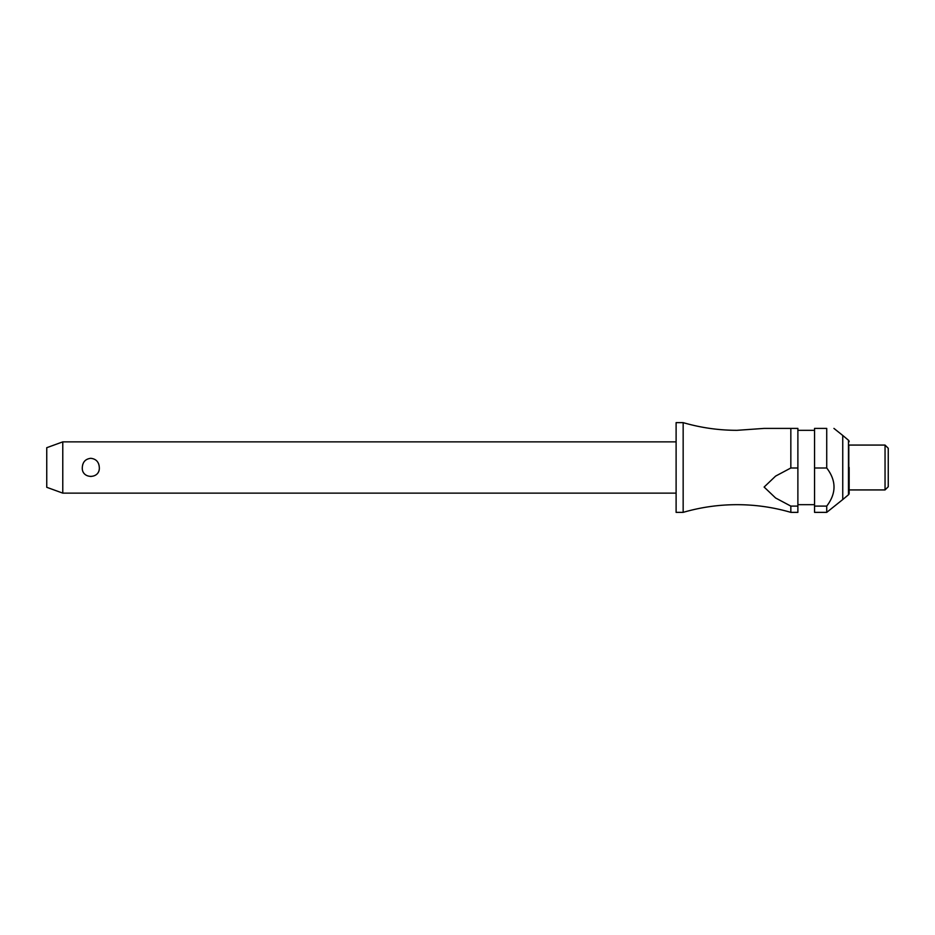 <?xml version="1.0" encoding="UTF-8"?>
<svg xmlns="http://www.w3.org/2000/svg" width="935" height="935" viewBox="0 0 935 935"><rect width="100%" height="100%" fill="white"/><g stroke="black" fill="none" stroke-linecap="round" stroke-linejoin="round"><path stroke-width="0.7" stroke-dasharray="4.67 3.51" d="M683.158 422.632L683.158 512.368M676.11 422.632L676.11 512.368M99.309 467.5C100.209 455.696 81.403 455.696 82.303 467.5C82.654 472.993 85.482 476.067 90.8 476.698C96.118 476.067 98.946 472.993 99.309 467.5M62.774 493.131L62.774 441.869M826.727 467.991L826.727 428.405L814.549 428.405L814.549 506.104L826.727 506.104C836.439 493.399 836.439 480.695 826.727 467.991L814.549 467.991M790.835 467.991L790.835 428.405L797.882 428.405L797.882 467.991L790.835 467.991L775.606 476.102L764.117 487.053L775.606 497.993L790.835 506.104L797.882 506.104L797.882 467.991M842.751 435.453L842.751 499.547M885.048 445.072L885.048 489.928M849.155 445.072L849.155 489.928L849.155 445.072M888.25 448.274L888.25 486.726M46.75 447.701L46.75 487.299M790.835 512.368L790.835 506.104M797.882 506.104L797.882 512.368M814.549 506.104L814.549 512.368M814.549 467.5L814.549 504.678L814.549 467.5M826.727 506.104L826.727 512.368M797.882 467.5L797.882 504.678L797.882 467.5M849.155 489.928L849.155 467.5M676.11 467.5L676.11 493.131L676.11 467.5M848.466 440.233L848.466 494.767"/><path stroke-width="1.4" d="M790.835 506.104L790.835 512.368C773.257 507.249 755.305 504.69 737.002 504.678C718.688 504.69 700.747 507.249 683.158 512.368L683.158 422.632C700.747 427.751 718.688 430.31 737.002 430.322L764.117 428.405L790.835 428.405L790.835 467.991L797.882 467.991L797.882 506.104L790.835 506.104L775.606 497.993L764.117 487.053L775.606 476.102L790.835 467.991M62.774 441.869L62.774 493.131L46.75 487.299L46.75 447.701L62.774 441.869L676.11 441.869M82.303 467.5C82.654 462.007 85.482 458.933 90.8 458.302C96.118 458.933 98.946 462.007 99.309 467.5C100.209 479.304 81.403 479.304 82.303 467.5M683.158 512.368L676.11 512.368L676.11 422.632L683.158 422.632M849.155 467.5L849.155 493.294A1.928 1.928 0 0 1 848.466 494.767L842.751 499.547L842.751 435.453L833.938 428.405M826.727 467.991L826.727 428.405C836.439 428.405 836.439 428.405 826.727 428.405C836.439 428.405 836.439 428.405 826.727 428.405L814.549 428.405L814.549 467.991L826.727 467.991C836.439 480.695 836.439 493.399 826.727 506.104L814.549 506.104L814.549 467.991M885.048 445.072L888.25 448.274L888.25 486.726L885.048 489.928L885.048 445.072L849.155 445.072M797.882 467.991L797.882 428.405L764.117 428.405M849.155 441.706A1.928 1.928 0 0 0 848.466 440.233L842.751 435.453M849.155 493.294L849.155 489.928L885.048 489.928M790.835 512.368L797.882 512.368L797.882 506.104M842.751 499.547L826.727 512.368L814.549 512.368L814.549 506.104M826.727 512.368L826.727 506.104M848.466 494.767L848.466 440.233M814.549 430.322L797.882 430.322M814.549 504.678L797.882 504.678M676.11 493.131L62.774 493.131"/></g></svg>
